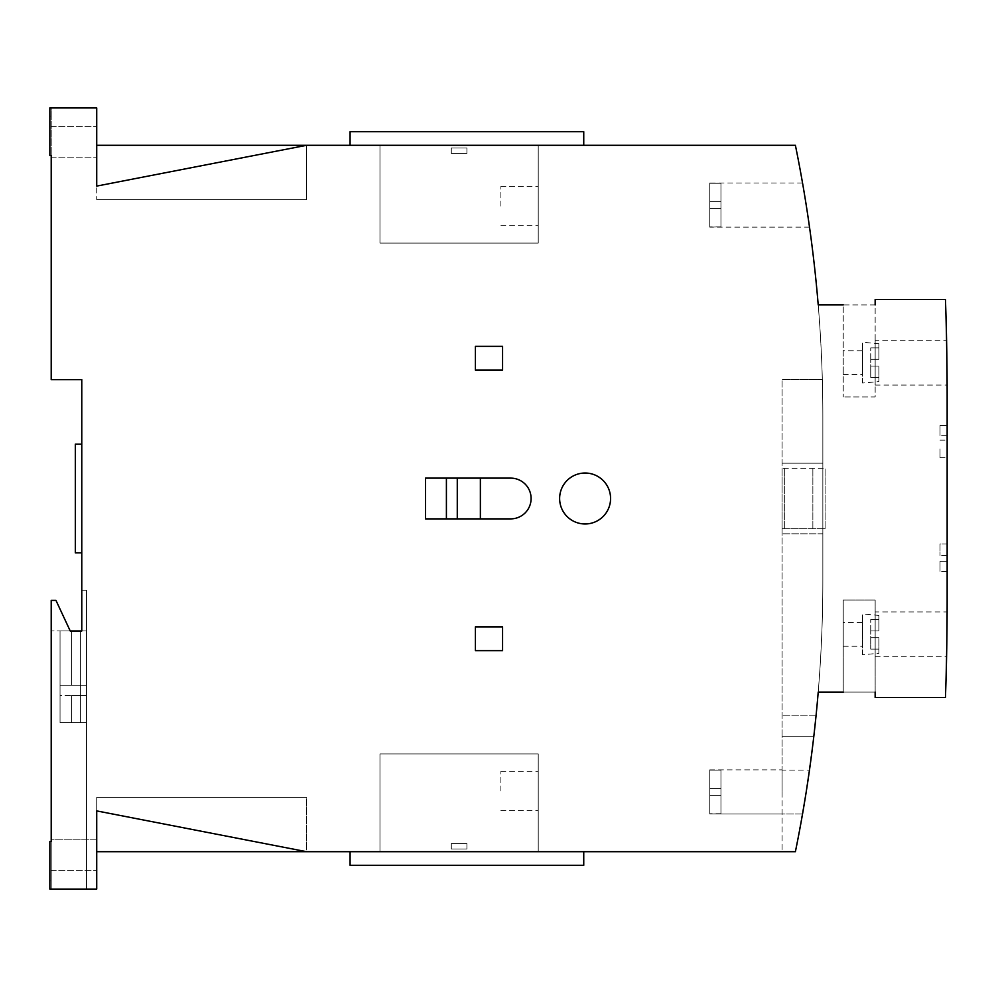 <?xml version="1.0" encoding="UTF-8"?>
<svg xmlns="http://www.w3.org/2000/svg" width="997" height="997" viewBox="0 0 997 997"><rect width="100%" height="100%" fill="white"/><g stroke="black" fill="none" stroke-linecap="round" stroke-linejoin="round"><path stroke-width="0.75" stroke-dasharray="4.99 3.74" d="M96.721 855.114L96.721 839.823L96.721 855.114M81.779 590.199L81.779 630.951L81.779 590.199L86.527 590.199L81.779 590.199L86.527 590.199L86.527 889.075L86.527 590.199L86.527 889.075L49.85 889.075L86.527 889.075L51.208 889.075L86.527 889.075L86.527 590.199L81.779 590.199L81.779 630.951L51.208 630.951L81.779 630.951L70.214 630.951L55.969 600.393L51.208 600.393L51.208 880.924L49.85 880.924L49.85 841.53L51.208 841.53L49.85 841.53L49.85 889.075L49.85 880.924L51.208 880.924L49.85 880.924L51.208 880.924L51.208 600.393L55.969 600.393L70.214 630.951L60.044 630.951L86.527 630.951L86.527 685.3L60.044 685.3L86.527 685.3L86.527 630.951L60.044 630.951L80.421 630.951L80.421 722.651L86.527 722.651L86.527 630.951L70.214 630.951L55.969 600.393L51.208 600.393L51.208 880.924L51.208 839.823L51.208 855.114L51.208 839.823L96.721 839.823L96.721 851.712L795.394 851.712L782.084 851.712L782.084 769.858L782.084 791.942L782.084 770.095L809.477 770.095L813.839 736.235L782.084 736.235L782.084 379.633L782.084 851.712L795.394 851.712L805.863 794.173L813.839 736.235L782.084 736.235L782.084 770.095M96.721 141.886L96.721 157.177L96.721 141.886M51.208 157.177L96.721 157.177L51.208 157.177L51.208 116.076L51.208 155.47L49.85 155.47L51.208 155.47L51.208 379.633L81.779 379.633L81.779 630.951L70.214 630.951M610.575 498.5A25.473 25.473 0 0 0 585.102 473.027A25.473 25.473 0 0 0 559.629 498.5A25.473 25.473 0 0 0 585.102 523.973A25.473 25.473 0 0 0 610.575 498.5A25.473 25.473 0 0 0 585.102 473.027A25.473 25.473 0 0 0 559.629 498.5A25.473 25.473 0 0 0 585.102 523.973A25.473 25.473 0 0 0 610.575 498.5A25.473 25.473 0 0 0 585.102 473.027A25.473 25.473 0 0 0 559.629 498.5A25.473 25.473 0 0 0 585.102 523.973A25.473 25.473 0 0 0 610.575 498.5M720.956 813.751L720.956 791.942L720.956 813.751L709.752 813.751L720.956 813.751L720.956 791.942L720.956 813.751L709.752 814.013L720.956 813.751L720.956 791.942L720.956 813.751L709.752 814.013L720.956 813.751L720.956 770.133L709.752 770.133L709.752 788.54L720.956 788.54L720.956 813.751L720.956 770.133L720.956 813.751M816.032 715.858L782.084 715.858L816.032 715.858A1358.512 1358.512 0 0 0 822.849 580.005L822.849 533.819L822.849 580.005A1358.512 1358.512 0 0 1 795.394 851.712L802.548 814.001L709.752 814.013L782.084 814.013M720.956 226.867L720.956 205.058L720.956 226.867L709.752 226.867L720.956 226.867L720.956 205.058L720.956 226.867L709.752 227.142L720.956 226.867L720.956 205.058L720.956 226.867L709.752 227.142L720.956 226.867L720.956 183.249L709.752 183.249L709.752 201.668L720.956 201.668L720.956 226.867L720.956 183.249L720.956 226.867M806.212 205.058L802.535 182.987L806.212 205.058C810.499 233.497 810.499 233.497 806.212 205.058C810.499 233.497 810.499 233.497 806.212 205.058C810.499 233.497 810.499 233.497 806.212 205.058C810.499 233.497 810.499 233.497 806.212 205.058L805.539 200.808M709.752 226.867L709.752 208.46L709.752 226.867L709.752 208.46L720.956 208.46L720.956 183.249L720.956 205.058L720.956 183.249L709.752 183.249L720.956 183.249L720.956 208.46L709.752 208.46L709.752 201.668L720.956 201.668L709.752 201.668L709.752 182.987L709.752 201.668L720.956 201.668L709.752 201.668L709.752 208.46L720.956 208.46L709.752 208.46L709.752 226.867L709.752 208.46L720.956 208.46L709.752 208.46L709.752 201.668L720.956 201.668L709.752 201.668L709.752 183.249L720.956 183.249L720.956 205.058L720.956 183.249L709.752 182.987L709.752 201.668L720.956 201.668L720.956 183.249L720.956 205.058L720.956 183.249L709.752 182.987L709.752 208.46L720.956 208.46L709.752 208.46L709.752 226.867M538.23 790.92L538.23 771.242L538.23 790.92M500.88 790.92L500.88 771.242L500.88 790.92M538.23 206.08L538.23 186.402L538.23 206.08M500.88 206.08L500.88 186.402L500.88 206.08M875.154 340.239L875.154 362.646L875.154 340.239L946.577 340.239L946.938 362.646C947.2 391.559 947.2 391.559 946.938 362.646M875.154 611.934L875.154 634.354L875.154 611.934L947.125 611.934L946.938 634.354M862.579 654.73L862.579 613.978L862.579 654.73L878.88 653.309L878.88 637.744L870.73 637.744L878.88 637.744L870.73 637.744L870.73 649.122L870.73 630.951L870.73 637.744L878.88 637.744L878.88 653.309M878.88 615.398L878.88 630.951L878.88 619.573L878.88 630.951L870.73 630.951L878.88 630.951L878.88 615.398L862.579 613.978M843.225 646.243L862.579 646.243L862.579 622.464L843.225 622.464L843.225 646.243L843.225 622.464M862.579 383.022L862.579 342.27L862.579 383.022L878.88 381.602L878.88 366.049L870.73 366.049L878.88 366.049L870.73 366.049L870.73 377.427L870.73 359.256L870.73 366.049L878.88 366.049L878.88 381.602M878.88 343.691L878.88 359.256L878.88 347.878L878.88 359.256L870.73 359.256L878.88 359.256L878.88 343.691L862.579 342.27M843.225 374.536L862.579 374.536L862.579 350.757L843.225 350.757L843.225 374.536L843.225 350.757M947.15 448.912L947.15 457.673L947.15 448.912M940.021 448.912L940.021 457.673L940.021 448.912M947.15 544.013L940.021 544.013L940.021 555.553L940.021 544.013L947.15 544.013L947.15 555.553L947.15 544.013M947.15 555.553L940.021 555.553L947.15 555.553M947.15 425.482L940.021 425.482L940.021 435.664L940.021 425.482L947.15 425.482L947.15 435.664L947.15 425.482M947.15 435.664L940.021 435.664L947.15 435.664M947.15 561.336L940.021 561.336L940.021 571.518L940.021 561.336L947.15 561.336L947.15 571.518L947.15 561.336M947.15 571.518L940.021 571.518L947.15 571.518M878.88 359.256L870.73 359.256L870.73 347.878L870.73 359.256L878.88 359.256M878.88 347.878L870.73 347.878L878.88 347.878M878.88 377.427L870.73 377.427L878.88 377.427M878.88 630.951L870.73 630.951L870.73 619.573L870.73 630.951L878.88 630.951M878.88 619.573L870.73 619.573L878.88 619.573M878.88 649.122L870.73 649.122L878.88 649.122M862.579 350.757L862.579 374.536M862.579 622.464L862.579 646.243M875.154 304.908L818.213 304.908A1358.512 1358.512 0 0 1 822.849 416.995L822.849 463.181L822.849 416.995A1358.512 1358.512 0 0 0 822.338 379.633A1358.512 1358.512 0 0 1 822.849 416.995A1358.512 1358.512 0 0 0 822.338 379.633A1358.512 1358.512 0 0 1 822.849 416.995L822.849 580.005A1358.512 1358.512 0 0 1 818.213 692.092L875.154 692.092L875.154 600.044L843.225 600.044L843.225 692.092L875.154 692.092L875.154 697.526L945.455 697.526A2784.957 2784.957 0 0 0 947.15 600.393L947.15 396.607A2784.957 2784.957 0 0 0 945.455 299.474L875.154 299.474L875.154 396.956L843.225 396.956L875.154 396.956L875.154 304.908L843.225 304.908L843.225 396.956L843.225 304.908M843.225 692.092L843.225 600.044L875.154 600.044L875.154 692.092M875.154 634.354L875.154 656.761L875.154 634.354M946.701 650.206L946.726 649.246M875.154 362.646L875.154 385.066L875.154 362.646M947.088 378.499L947.088 377.539M709.752 795.332L709.752 813.751L709.752 795.332L720.956 795.332L720.956 770.133L720.956 791.942L720.956 770.133L709.752 770.133L720.956 770.133L720.956 795.332L709.752 795.332L709.752 788.54L720.956 788.54L709.752 788.54L709.752 769.858L709.752 788.54L720.956 788.54L709.752 788.54L709.752 795.332L720.956 795.332L709.752 795.332L709.752 813.751L709.752 795.332L720.956 795.332L709.752 795.332L709.752 788.54L720.956 788.54L709.752 788.54L709.752 770.133L720.956 770.133L720.956 791.942L720.956 770.133L709.752 769.858L709.752 788.54L720.956 788.54L720.956 770.133L720.956 791.942L720.956 770.133L709.752 769.858L709.752 795.332L720.956 795.332L709.752 795.332L709.752 813.751L709.752 795.332L720.956 795.332L709.752 795.332L709.752 788.54L720.956 788.54L709.752 788.54L720.956 788.54L709.752 788.54L709.752 795.332L720.956 795.332L709.752 795.332M709.752 201.668L720.956 201.668L709.752 201.668L720.956 201.668L709.752 201.668L709.752 208.46L720.956 208.46L709.752 208.46L709.752 201.668M709.752 208.46L720.956 208.46L709.752 208.46M803.819 190.39L805.775 202.291M782.084 468.278L782.084 528.722L782.084 468.278L825.092 468.278L782.084 468.278M782.084 528.722L825.092 528.722L782.084 528.722M825.092 528.722L825.092 468.278L825.092 528.722M784.327 528.722L784.327 468.278L784.327 528.722M812.867 528.722L812.867 468.278L812.867 528.722M822.338 379.633L782.084 379.633L822.338 379.633M822.849 463.181L782.084 463.181L822.849 463.181L782.084 463.181L822.849 463.181L782.084 463.181L822.849 463.181L822.849 533.819L782.084 533.819L822.849 533.819L822.849 463.181M822.849 533.819L782.084 533.819L822.849 533.819M818.213 692.092A1358.512 1358.512 0 0 0 822.849 580.005L822.849 416.995A1358.512 1358.512 0 0 0 795.394 145.288L306.615 145.288L306.615 199.624L96.721 199.624L96.721 186.09L96.721 199.624L306.615 199.624L306.615 145.288L306.615 199.624L306.615 145.288L96.721 186.09L96.721 107.925L49.85 107.925L49.85 155.47L49.85 116.076L51.208 116.076L51.208 107.925L49.85 107.925L51.208 107.925L51.208 116.076L49.85 116.076L51.208 116.076L49.85 116.076L49.85 155.47L51.208 155.47M583.744 851.712L350.084 851.712L583.744 851.712L350.084 851.712L583.744 851.712L583.744 865.296L583.744 851.712L583.744 865.296L350.084 865.296L583.744 865.296L350.084 865.296L350.084 851.712M379.969 851.712L538.23 851.712L379.969 851.712L538.23 851.712L379.969 851.712L538.23 851.712L379.969 851.712L379.969 753.906L379.969 851.712L379.969 753.906L538.23 753.906L538.23 851.712L538.23 753.906L538.23 851.712L538.23 753.906L538.23 851.712L538.23 753.906L379.969 753.906L379.969 851.712L379.969 753.906L538.23 753.906L379.969 753.906L379.969 851.712M451.292 148.005L466.92 148.005L451.292 148.005L466.92 148.005L451.292 148.005L451.292 153.438L451.292 148.005L451.292 153.438L451.292 148.005L451.292 153.438L451.292 148.005L466.92 148.005L466.92 153.438L466.92 148.005L466.92 153.438L466.92 148.005L451.292 148.005M466.92 153.438L451.292 153.438L466.92 153.438L451.292 153.438L466.92 153.438L451.292 153.438L466.92 153.438L466.92 148.005L466.92 153.438M451.292 843.562L466.92 843.562L451.292 843.562L466.92 843.562L451.292 843.562L451.292 848.995L451.292 843.562L451.292 848.995L451.292 843.562L451.292 848.995L466.92 848.995L466.92 843.562L466.92 848.995L466.92 843.562L466.92 848.995L466.92 843.562L466.92 848.995L451.292 848.995L466.92 848.995L451.292 848.995L466.92 848.995L451.292 848.995L451.292 843.562L466.92 843.562L451.292 843.562M379.969 145.288L538.23 145.288L538.23 243.094L538.23 145.288L538.23 243.094L538.23 145.288L379.969 145.288L538.23 145.288L538.23 243.094L538.23 145.288L379.969 145.288L379.969 243.094L379.969 145.288L379.969 243.094L538.23 243.094L379.969 243.094L379.969 145.288L379.969 243.094L538.23 243.094L379.969 243.094L379.969 145.288L538.23 145.288L379.969 145.288M379.969 243.094L538.23 243.094L379.969 243.094M583.744 145.288L583.744 131.704L350.084 131.704L583.744 131.704L583.744 145.288L350.084 145.288L583.744 145.288L350.084 145.288L583.744 145.288L583.744 131.704L350.084 131.704L350.084 145.288M96.721 157.177L96.721 145.288L306.615 145.288L96.721 186.09L306.615 145.288M379.969 753.906L538.23 753.906L379.969 753.906M480.367 518.876L510.726 518.876A20.376 20.376 0 0 0 531.102 498.5A20.376 20.376 0 0 0 510.726 478.124L480.367 478.124L480.367 518.876L510.726 518.876A20.376 20.376 0 0 0 531.102 498.5A20.376 20.376 0 0 0 510.726 478.124L480.367 478.124M446.407 518.876L457.274 518.876L446.407 518.876L446.407 478.124L457.274 478.124L457.274 518.876M425.482 478.124L425.482 518.876L510.726 518.876A20.376 20.376 0 0 0 531.102 498.5A20.376 20.376 0 0 0 510.726 478.124L425.482 478.124M502.575 346.345L475.407 346.345L475.407 370.124L502.575 370.124L502.575 346.345L475.407 346.345L475.407 370.124L502.575 370.124L475.407 370.124L475.407 346.345L502.575 346.345L502.575 370.124L502.575 346.345M502.575 626.876L475.407 626.876L475.407 650.655L502.575 650.655L502.575 626.876L475.407 626.876L475.407 650.655L502.575 650.655L475.407 650.655L475.407 626.876L502.575 626.876L502.575 650.655L502.575 626.876M457.274 478.124L446.407 478.124M51.208 855.114L51.208 870.393L51.208 855.114M96.721 145.288L96.721 186.09M51.208 841.53L49.85 841.53L49.85 889.075L96.721 889.075L96.721 797.376L306.615 797.376L306.615 851.712L306.615 797.376L96.721 797.376L96.721 851.712M96.721 810.91L96.721 797.376L96.721 810.91L306.615 851.712L306.615 797.376L306.615 851.712L96.721 810.91L306.615 851.712M96.721 797.376L306.615 797.376L96.721 797.376M96.721 199.624L306.615 199.624L96.721 199.624M71.585 695.482L86.527 695.482L71.585 695.482L71.585 722.651L86.527 722.651L80.421 722.651L86.527 722.651L86.527 695.482L86.527 722.651L60.044 722.651L86.527 722.651L86.527 630.951L86.527 722.651L60.044 722.651L80.421 722.651L60.044 722.651L80.421 722.651L80.421 630.951L80.421 722.651L80.421 630.951L86.527 630.951L86.527 722.651L86.527 695.482L71.585 695.482L71.585 722.651L71.585 695.482L60.044 695.482L60.044 722.651L60.044 695.482L86.527 695.482L86.527 722.651L71.585 722.651L71.585 695.482M71.585 630.951L71.585 685.3L60.044 685.3L86.527 685.3L71.585 685.3L71.585 630.951L71.585 685.3L71.585 630.951L86.527 630.951L86.527 685.3L86.527 630.951L60.044 630.951L60.044 685.3L60.044 630.951L71.585 630.951M60.044 695.482L60.044 722.651L60.044 695.482M60.044 630.951L60.044 722.651L60.044 630.951L60.044 685.3L60.044 630.951L80.421 630.951L80.421 722.651L80.421 630.951L80.421 722.651L80.421 630.951L60.044 630.951L60.044 722.651L60.044 630.951M81.779 444.163L75.323 444.163L75.323 552.837L81.779 552.837L81.779 444.163L81.779 552.837M51.208 630.951L51.208 889.075L51.208 839.823L96.721 839.823M51.208 126.607L96.721 126.607L51.208 126.607M802.535 814.013L709.752 814.013M809.514 227.142L709.752 227.142M500.88 771.242L538.23 771.242M500.88 186.402L538.23 186.402M940.021 440.151L947.15 440.151M940.021 457.673L947.15 457.673M875.154 656.761L946.577 656.761M875.154 385.066L947.125 385.066M500.88 225.758L538.23 225.758M500.88 810.598L538.23 810.598M802.535 182.987L709.752 182.987M709.752 769.858L782.084 769.858M51.208 870.393L96.721 870.393L51.208 870.393"/><path stroke-width="1.5" d="M51.208 630.951L51.208 841.53L51.208 600.393L55.969 600.393L70.214 630.951L81.779 630.951L81.779 379.633L51.208 379.633L51.208 155.47L49.85 155.47L49.85 107.925L96.721 107.925L96.721 186.09L306.615 145.288L795.394 145.288A1358.512 1358.512 0 0 1 818.213 304.908L843.225 304.908M559.629 498.5A25.473 25.473 0 0 1 585.102 473.027A25.473 25.473 0 0 1 610.575 498.5A25.473 25.473 0 0 1 585.102 523.973A25.473 25.473 0 0 1 559.629 498.5M809.477 770.095L806.212 791.942C801.526 820.369 801.526 820.369 806.212 791.942C801.526 820.369 801.526 820.369 806.212 791.942L802.548 814.001M806.212 205.058C810.499 233.497 810.499 233.497 806.212 205.058C810.499 233.497 810.499 233.497 806.212 205.058L805.775 202.291M947.088 377.539L946.577 340.239M946.726 649.246L946.938 634.354C946.489 663.267 946.489 663.267 946.938 634.354L947.125 611.934M816.032 715.858L813.839 736.235L816.032 715.858A1358.512 1358.512 0 0 0 818.213 692.092L843.225 692.092M946.577 656.761L946.701 650.206M947.125 385.066L947.088 378.499M805.539 200.808L803.756 190.053M818.213 692.092A1358.512 1358.512 0 0 1 795.394 851.712L96.721 851.712M306.615 145.288L96.721 145.288M875.154 692.092L875.154 697.526L945.455 697.526A2784.957 2784.957 0 0 0 947.15 600.393L947.15 396.607A2784.957 2784.957 0 0 0 945.455 299.474L875.154 299.474L875.154 304.908M475.407 346.345L502.575 346.345L502.575 370.124L475.407 370.124L475.407 346.345M475.407 626.876L502.575 626.876L502.575 650.655L475.407 650.655L475.407 626.876M425.482 478.124L510.726 478.124A20.376 20.376 0 0 1 531.102 498.5A20.376 20.376 0 0 1 510.726 518.876L425.482 518.876L425.482 478.124M306.615 851.712L96.721 810.91L96.721 889.075L49.85 889.075L49.85 841.53L51.208 841.53M480.367 518.876L480.367 478.124M446.407 518.876L446.407 478.124M457.274 478.124L457.274 518.876M350.084 145.288L350.084 131.704L583.744 131.704L583.744 145.288M583.744 851.712L583.744 865.296L350.084 865.296L350.084 851.712M51.208 155.47L51.208 157.177M96.721 186.09L96.721 157.177M96.721 839.823L96.721 810.91M81.779 590.199L81.779 630.951L70.214 630.951M81.779 444.163L75.323 444.163L75.323 552.837L81.779 552.837"/></g></svg>
